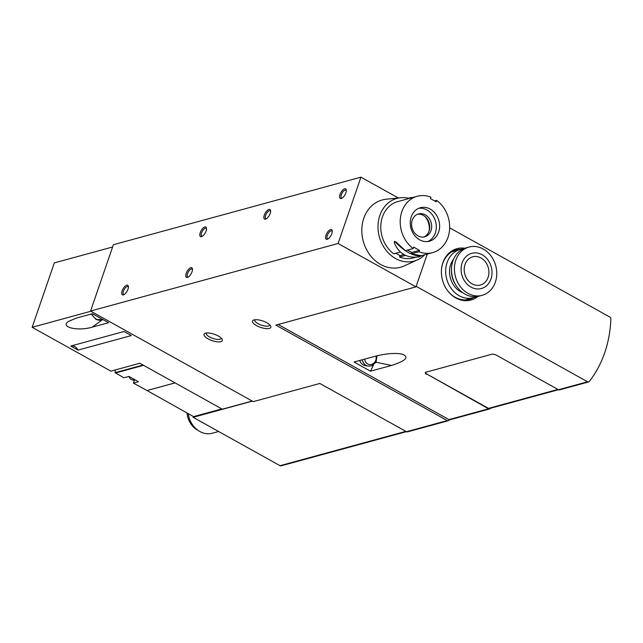 <?xml version="1.0" encoding="UTF-8"?>
<svg xmlns="http://www.w3.org/2000/svg" width="643" height="643" viewBox="0 0 643 643"><rect width="100%" height="100%" fill="white"/><g stroke="black" fill="none" stroke-linecap="round" stroke-linejoin="round"><path stroke-width="0.96" d="M447.263 420.594L406.489 431.718L319.836 383.461L253.246 401.634L90.559 311.035L338.097 243.496L415.981 286.866L275.807 325.109L447.263 420.594A1.825 1.527 74.7 0 0 448.999 420.273A109.535 91.394 74.7 0 0 449.393 419.775M78.036 350.105L131.333 335.566L124.043 331.499L70.746 346.047L78.036 350.105A7.306 6.092 74.7 0 0 70.746 346.047M252.185 401.039L222.317 409.189L139.82 363.247L110.893 371.14L32.15 327.287L90.944 311.244M92.423 313.712L76.059 318.181L68.423 321.468C59.791 327.174 77.634 331.458 92.214 327.174L108.571 322.714L92.423 313.712M32.15 327.287L54.325 262.899L112.613 246.992M278.13 324.474L448.959 419.606A1.825 1.527 74.7 0 0 449.996 419.75L489.604 408.948A1.825 1.527 -105.3 0 1 488.559 408.803L448.959 419.606M425.328 372.514A3.649 1.27 19 0 0 426.864 374.057L488.559 408.803M426.751 374.379A3.649 1.27 19 0 1 425.24 372.659A3.649 1.27 19 0 1 425.811 372.241L491.823 354.237A3.649 1.27 19 0 1 496.645 355.314L558.454 389.73A1.825 1.527 74.7 0 0 559.498 389.875L588.618 381.926A1.825 1.527 74.7 0 0 589.326 381.452A109.535 91.394 74.7 0 0 610.85 318.928A1.825 1.527 74.7 0 0 609.861 317.071L449.666 227.855M416.166 286.328L587.581 381.789A1.825 1.527 74.7 0 0 588.618 381.926M391.547 365.441C406.392 360.643 409.76 356.825 401.666 354.004C394.505 352.846 385.655 353.602 375.11 356.278L354.036 362.033L370.481 371.188L391.547 365.441L376.002 362.25M175.065 382.874L147.022 390.526L133.414 383.107L134.467 380.045M115.29 369.942A54.768 45.693 74.7 0 0 115.129 372.659L123.898 377.803L128.946 376.428L138.462 381.725L133.414 383.107M146.877 390.438L193.551 416.632L221.827 408.916M175.097 382.89L146.821 390.606M132.562 378.438A5.843 4.871 74.7 0 0 133.648 379.241A5.843 4.871 74.7 0 0 134.853 379.716M128.857 376.452A5.498 4.581 74.7 0 0 131.429 379.571A5.498 4.581 74.7 0 0 134.009 380.109L135.271 379.949M338.097 243.496L360.94 177.163L113.401 244.702L90.559 311.035M330.582 229.567A5.474 2.339 119.1 0 1 332.222 230.741A5.474 2.339 119.1 0 1 330.952 235.555A5.474 2.339 119.1 0 1 327.528 239.172A5.474 2.339 119.1 0 1 325.921 235.442A5.474 2.339 119.1 0 1 330.582 229.567M344.624 188.793A5.474 2.339 119.1 0 1 346.264 189.966A5.474 2.339 119.1 0 1 344.994 194.789A5.474 2.339 119.1 0 1 341.562 198.406A5.474 2.339 119.1 0 1 339.962 194.676A5.474 2.339 119.1 0 1 344.624 188.793M268.903 209.457A5.474 2.339 119.1 0 1 270.542 210.631A5.474 2.339 119.1 0 1 269.272 215.445A5.474 2.339 119.1 0 1 265.848 219.062A5.474 2.339 119.1 0 1 264.241 215.333A5.474 2.339 119.1 0 1 268.903 209.457M190.794 267.705A5.474 2.339 119.1 0 1 192.434 268.878A5.474 2.339 119.1 0 1 191.164 273.701A5.474 2.339 119.1 0 1 187.74 277.318A5.474 2.339 119.1 0 1 186.132 273.588A5.474 2.339 119.1 0 1 190.794 267.705M204.836 226.939A5.474 2.339 119.1 0 1 206.475 228.112A5.474 2.339 119.1 0 1 205.205 232.927A5.474 2.339 119.1 0 1 201.781 236.544A5.474 2.339 119.1 0 1 200.174 232.814A5.474 2.339 119.1 0 1 204.836 226.939M126.727 285.187A5.474 2.339 119.1 0 1 128.367 286.36A5.474 2.339 119.1 0 1 127.097 291.183A5.474 2.339 119.1 0 1 123.673 294.799A5.474 2.339 119.1 0 1 122.066 291.07A5.474 2.339 119.1 0 1 126.727 285.187M427.265 254.098L415.981 286.866M360.94 177.163L398.298 197.964M406.489 431.718A1.825 1.527 74.7 0 0 407.533 431.863L448.3 420.739M256.541 325.583A9.677 3.376 -161 0 0 267.038 328.653A9.677 3.376 -161 0 0 270.59 325.913A9.677 3.376 -161 0 0 262.786 320.986A9.677 3.376 -161 0 0 253.607 320.069A9.677 3.376 -161 0 0 256.541 325.583M208.002 338.821A9.677 3.376 -161 0 0 218.507 341.899A9.677 3.376 -161 0 0 222.052 339.158A9.677 3.376 -161 0 0 214.248 334.231A9.677 3.376 -161 0 0 205.069 333.307A9.677 3.376 -161 0 0 208.002 338.821M193.398 416.551L193.141 417.299L252.361 401.144M405.862 431.373L280.043 465.693A1.825 1.527 74.7 0 0 281.087 465.837L406.376 431.654M280.043 465.693L193.141 417.299M198.719 420.401A73.021 60.932 74.7 0 0 198.719 420.442L229.993 437.827M187.065 413.023A19.354 16.147 74.7 0 0 197.473 430.103A19.354 16.147 74.7 0 0 198.116 430.44M188.206 413.658A21.91 18.277 74.7 0 0 199.828 431.509A21.91 18.277 74.7 0 0 212.278 433.229L218.596 431.509M464.801 248.262A26.612 22.208 74.7 0 0 441.805 266.998A26.612 22.208 74.7 0 0 448.613 291.954A26.612 22.208 74.7 0 0 455.815 297.95A26.612 22.208 74.7 0 0 477.942 296.415M426.864 374.057L488.487 408.369A1.825 1.527 74.7 0 0 489.524 408.514L558.429 389.714M490.464 408.257A109.535 91.394 -105.3 0 1 490.304 408.466A1.825 1.527 -105.3 0 1 489.604 408.948M206.419 332.994A7.853 2.733 -161 0 0 206.282 333.243A7.853 2.733 -161 0 0 209.53 336.94A7.853 2.733 -161 0 0 221.128 338.355A7.853 2.733 -161 0 0 221.184 338.081M254.949 319.748A7.853 2.733 -161 0 0 254.821 320.005A7.853 2.733 -161 0 0 258.068 323.694A7.853 2.733 -161 0 0 269.666 325.117A7.853 2.733 -161 0 0 269.722 324.836M370.481 371.188L373.495 364.951M362.339 359.767A8.214 7.362 -78.4 0 0 367.981 366.092L365.039 365.489A8.214 7.362 -78.4 0 1 359.71 360.482M448.436 291.729A25.559 21.323 74.7 0 0 455.164 297.283A25.559 21.323 74.7 0 0 469.687 299.284A25.559 21.323 74.7 0 0 473.795 297.596M460.637 249.347A25.559 21.323 74.7 0 0 456.233 249.974A25.559 21.323 74.7 0 0 441.765 267.279M124.236 294.502A4.493 1.913 119.1 0 1 123.649 294.398A4.493 1.913 119.1 0 1 123.761 290.331A4.493 1.913 119.1 0 1 127.201 286.497A4.493 1.913 119.1 0 1 128.021 286.553A4.493 1.913 119.1 0 1 128.415 286.995M202.344 236.246A4.493 1.913 119.1 0 1 201.757 236.15A4.493 1.913 119.1 0 1 201.87 232.083A4.493 1.913 119.1 0 1 205.31 228.249A4.493 1.913 119.1 0 1 206.13 228.305A4.493 1.913 119.1 0 1 206.516 228.747M188.303 277.02A4.493 1.913 119.1 0 1 187.716 276.916A4.493 1.913 119.1 0 1 187.836 272.849A4.493 1.913 119.1 0 1 191.276 269.015A4.493 1.913 119.1 0 1 192.088 269.071A4.493 1.913 119.1 0 1 192.482 269.513M266.411 218.765A4.493 1.913 119.1 0 1 265.824 218.668A4.493 1.913 119.1 0 1 265.937 214.601A4.493 1.913 119.1 0 1 269.385 210.767A4.493 1.913 119.1 0 1 270.197 210.824A4.493 1.913 119.1 0 1 270.59 211.266M342.124 198.108A4.493 1.913 119.1 0 1 341.546 198.004A4.493 1.913 119.1 0 1 341.658 193.937A4.493 1.913 119.1 0 1 345.098 190.103A4.493 1.913 119.1 0 1 345.918 190.159A4.493 1.913 119.1 0 1 346.304 190.601M328.091 238.874A4.493 1.913 119.1 0 1 327.504 238.778A4.493 1.913 119.1 0 1 327.625 234.711A4.493 1.913 119.1 0 1 331.065 230.877A4.493 1.913 119.1 0 1 331.876 230.933A4.493 1.913 119.1 0 1 332.27 231.376M481.012 257.98A14.604 12.185 -105.3 0 1 488.921 272.632A14.604 12.185 -105.3 0 1 480.401 285.01A14.604 12.185 -105.3 0 1 464.801 274.127A14.604 12.185 -105.3 0 1 472.709 256.83A14.604 12.185 -105.3 0 1 481.012 257.98M482.121 254.741A18.253 15.231 -105.3 0 1 486.261 285.966A18.253 15.231 -105.3 0 1 461.28 272.053A18.253 15.231 -105.3 0 1 482.121 254.741M476.27 296.648A25.013 20.865 -105.3 0 1 473.433 297.701A25.013 20.865 -105.3 0 1 446.716 279.062A25.013 20.865 -105.3 0 1 460.259 249.444A25.013 20.865 -105.3 0 1 463.241 248.905M462.799 292.726A20.447 17.064 -105.3 0 1 453.636 259.129M455.348 284.294A20.447 17.064 -105.3 0 1 451.49 270.173M482.17 295.314L479.252 296.11A25.013 20.865 -105.3 0 1 452.535 277.479A25.013 20.865 -105.3 0 1 466.087 247.852L468.996 247.057A25.013 20.865 -105.3 0 1 483.214 249.026A25.013 20.865 -105.3 0 1 496.758 274.111A25.013 20.865 -105.3 0 1 482.17 295.314A25.013 20.865 -105.3 0 1 455.453 276.683A25.013 20.865 -105.3 0 1 468.996 247.057M418.979 251.743L411.134 253.881L411.624 252.466L419.461 250.328L418.979 251.743A29.208 24.37 -105.3 0 0 432.618 252.635A29.208 24.37 -105.3 0 0 449.57 229.664A29.208 24.37 -105.3 0 0 436.661 200.375L434.628 200.929M420.924 256.26L421.133 255.665L411.134 253.881M405.508 255.416L399.56 257.039A29.208 24.37 -105.3 0 0 413.208 257.931L415.635 257.264M436.661 200.375L436.171 201.789L430.408 198.583L430.89 197.168A29.208 24.37 -105.3 0 0 417.243 196.276A29.208 24.37 -105.3 0 0 400.292 219.247A29.208 24.37 -105.3 0 0 413.208 248.528L405.371 250.666L395.775 241.728L394.673 242.033M400.348 252.04L393.789 253.824A29.208 24.37 -105.3 0 1 380.881 224.544A29.208 24.37 -105.3 0 1 397.832 201.572L417.243 196.276M413.208 248.528L413.69 247.113L419.461 250.328M395.823 253.278L400.05 255.625L403.86 254.588M400.05 255.625L399.56 257.039M411.624 252.466A49.31 17.184 -161 0 0 407.453 250.103M438.639 232.083A17.345 14.467 -105.3 0 1 429.5 241.189A17.345 14.467 -105.3 0 1 410.973 228.265A17.345 14.467 -105.3 0 1 420.369 207.721A17.345 14.467 -105.3 0 1 435.592 213.838A17.345 14.467 -105.3 0 1 438.639 232.083M424.669 254.805A32.496 27.11 -105.3 0 1 417.516 259.852A32.496 27.11 -105.3 0 1 379.362 236.889A32.496 27.11 -105.3 0 1 400.573 197.731A32.496 27.11 -105.3 0 1 409.294 198.446M417.516 259.852L404.222 265.921A34.867 29.096 -105.3 0 1 363.279 241.278A34.867 29.096 -105.3 0 1 386.033 199.258L400.573 197.731M420.803 255.673L419.405 256.83C407.26 258.518 398.917 253.872 394.376 242.893L394.32 242.081L395.606 242.21C404.077 251.188 412.42 255.834 420.635 256.155L420.9 256.252M410.821 198.028L409.945 197.674L411.93 197.522M418.754 208.292A17.345 14.467 -105.3 0 1 432.868 215.558A17.345 14.467 -105.3 0 1 435.335 232.983A17.345 14.467 -105.3 0 1 427.82 241.519M431.011 230.58A11.863 9.902 -105.3 0 1 424.758 236.801A11.863 9.902 -105.3 0 1 412.083 227.96A11.863 9.902 -105.3 0 1 418.513 213.91A11.863 9.902 -105.3 0 1 428.921 218.09A11.863 9.902 -105.3 0 1 431.011 230.58M417.556 214.232A11.863 9.902 -105.3 0 1 427.322 219.102A11.863 9.902 -105.3 0 1 429.066 231.102A11.863 9.902 -105.3 0 1 423.769 237.01M425.288 216.779A15.52 12.948 -105.3 0 1 429.138 230.885M587.581 381.789L558.454 389.73M143.558 365.328L115.322 373.028M143.043 365.039L115.129 372.659M557.915 389.433L488.487 408.369M375.922 356.061A6.39 5.723 -78.4 0 1 371.574 364.388A6.39 5.723 -78.4 0 1 364.702 359.124M92.214 327.174L102.784 319.483M102.615 319.394L102.35 319.587A8.214 5.465 -126 0 1 91.804 313.88M395.606 242.21L395.775 241.728M367.981 366.092L371.702 365.843L376.083 362.105L376.983 355.796M102.35 319.587L96.217 319.675L91.25 314.033M460.259 249.444L452.142 251.662M473.433 297.701L465.307 299.911M432.618 252.635L421.093 255.777M394.352 242.009L394.593 241.318M409.358 198.43L409.583 197.787"/></g></svg>
